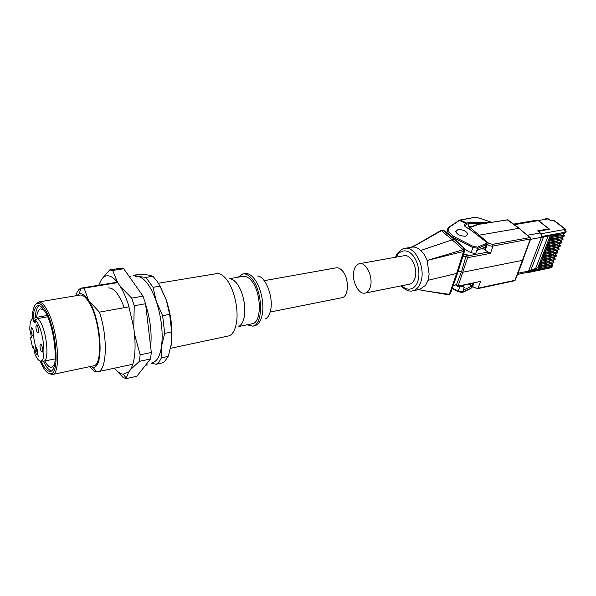 <?xml version="1.0" encoding="UTF-8"?>
<svg xmlns="http://www.w3.org/2000/svg" width="596" height="596" viewBox="0 0 596 596"><rect width="100%" height="100%" fill="white"/><g stroke="black" fill="none" stroke-linecap="round" stroke-linejoin="round"><path stroke-width="0.89" d="M550.138 220.021L546.636 218.203L545.072 219.216M365.035 293.09L409.445 284.217C412.015 283.629 413.87 281.573 415.01 278.049C418.273 268.602 411.002 253.926 404.088 255.729L359.5 263.678C356.907 264.251 355.082 266.419 354.039 270.189C351.148 279.889 358.27 294.908 365.035 293.09C367.516 292.517 369.282 290.423 370.347 286.803C373.394 277.118 366.175 261.897 359.5 263.678M428.025 280.306L456.625 273.452L463.554 251.438L427.108 260.459L429.127 274.108L428.025 280.306L425.641 285.253L419.711 289.403L412.655 290.848C416.448 289.969 419.204 286.929 420.918 281.729C425.857 267.656 414.972 245.708 404.662 248.383C405.287 247.385 397.13 250.998 395.677 257.226M465.64 236.15C460.611 236.21 457.311 234.69 455.739 231.606L457.989 229.579C463.025 229.535 466.31 231.062 467.86 234.146L465.64 236.15M465.67 236.172L467.897 234.161C466.348 231.047 463.032 229.512 457.966 229.557L455.702 231.598C457.281 234.705 460.604 236.232 465.67 236.172M462.079 285.648L464.262 287.212L463.301 290.051L464.195 289.723L463.569 289.246M485.591 241.499L471.697 230.726L485.725 241.603L486.843 243.675L486.038 244.807L485.621 243.69L477.672 247.109L473.515 246.573L455.433 237.364C448.676 233.394 446.866 229.9 449.987 226.875L459.456 220.386L465.677 223.5L468.724 222.479L469.097 223.567L468.143 226.458L471.876 226.465M463.144 249.724L464.008 248.912L463.397 247.705L464.023 247.958L464.895 250.029L463.554 251.452L463.144 249.724L427.108 260.459C425.544 256.258 423.436 252.92 420.776 250.439C418.109 248.033 415.382 246.908 412.596 247.057L404.662 248.383M420.776 250.439L452.23 239.83L441.405 230.689L412.596 247.057L421.953 241.44M463.122 249.702L452.23 239.83L455.098 239.666M426.125 291.019L449.354 294.327L456.625 273.452L457.959 272.029M452.468 287.793L450.695 292.86L448.721 294.834L418.467 289.656M417.751 243.92L440.757 230.577L441.405 230.689M464.627 250.886L462.891 256.377L461.527 257.882M451.44 288.345L452.751 286.959L457.661 272.894M441.427 230.712L444.042 230.6L454.852 239.458M458.033 271.739L461.744 271.009L466.02 256.027L462.891 256.608M453.318 285.35L456.447 284.702L461.744 271.009M483.386 248.837L488.005 252.093L468.225 255.788L458.16 285.998L456.476 284.605M468.225 255.788L466.571 254.187L466.02 256.027M458.16 285.998L457.981 286.467M456.447 284.702L453.176 285.76M530.589 239.093L522.774 260.303L463.04 272.178M472.889 287.346L472.68 286.557C474.945 288.017 476.807 288.546 478.253 288.151L514.937 280.321L530.276 239.234L529.859 237.58L530.656 238.899L492.981 246.066L490.553 253.36L488.005 252.093M458.138 286.065L480.756 281.349L457.989 286.505L456.32 285.082M515.249 280.157L514.423 280.805L515.324 279.956L523.079 260.154M492.981 246.066C491.506 246.416 489.599 245.857 487.26 244.39L488.556 243.161L492.557 244.36L492.981 246.066M469.223 227.471L470.065 227.538L468.814 228.678M530.179 237.603L518.974 228.298L479.199 235.174L478.29 235.755M486.574 244.449L484.734 249.635L486.038 244.807L478.096 248.241L477.672 247.109M484.734 249.635L482.373 248.234M472.025 286.601L477.761 288.643L480.756 281.349M473.097 283.346L472.255 285.797L469.767 284.046M468.881 284.225L471.54 286.236L472.255 285.797M514.445 224.662L538.277 220.624L548.029 228.231L547.992 229.006L537.614 230.846L540.281 232.954L527.423 235.256M519.28 228.32L507.74 219.797L476.599 224.692M447.909 228.32L447.343 230.726C447.842 233.423 450.33 235.964 454.815 238.355L472.889 247.571L471.153 252.741L475.69 253.598L476.703 250.611L485.293 246.968M540.967 233.714L541.719 236.515L541.392 237.364L540.967 233.714L540.281 232.954M517.484 274.436L527.169 272.409L528.577 271.068L527.393 272.715L526.551 272.543M539.842 265.995L539.238 266.911L538.054 267.157L539.082 268.908L534.917 269.772L534.113 269.064L528.577 271.068L517.939 273.281M538.516 220.498L547.523 218.97L538.516 220.498L549.378 229.184L539.507 231.181L538.918 231.874M534.113 269.064L535.648 268.438L548.082 236.105M471.54 286.236L464.195 289.723M471.153 252.741L464.865 249.515M547.523 218.97L546.055 218.3M551.524 235.778L550.875 236.821L549.668 237.044L549.132 238.445L550.332 239.197L563.563 236.381L563.332 233.759L564.486 235.599L563.54 236.448L564.434 235.852M550.205 239.197L549.557 240.225L548.357 240.449L547.821 241.849L549.02 242.594L562.229 239.763L561.998 237.133L563.153 238.974L562.207 239.83L563.101 239.22M548.886 242.602L548.245 243.615L547.046 243.846L546.51 245.232L547.709 245.984L560.903 243.123L560.68 240.486L561.827 242.326L560.881 243.19L561.767 242.594M547.575 245.992L546.942 246.99L545.742 247.221L545.213 248.606L546.405 249.359L559.584 246.468L559.361 243.831L560.508 245.671L559.555 246.535L560.449 245.932M546.271 249.359L545.645 250.35L544.446 250.581L543.917 251.959L545.109 252.711L558.266 249.799L558.05 247.161L559.19 248.994L558.243 249.866L559.13 249.262M544.975 252.719L544.349 253.695L543.157 253.926L542.628 255.297L543.82 256.056L556.962 253.114L556.746 250.469L557.878 252.309L556.932 253.181L557.819 252.577M543.686 256.056L543.068 257.018L541.876 257.256L541.347 258.627L542.539 259.379L555.658 256.414L555.442 253.769L556.575 255.602L555.628 256.481L556.515 255.87M542.397 259.387L541.786 260.333L540.594 260.571L540.065 261.935L541.257 262.694L554.355 259.7L554.153 257.047L555.278 258.887L554.332 259.767L555.219 259.163M541.116 262.694L540.512 263.633L539.32 263.872L538.799 265.227L539.983 265.987L553.066 262.978L552.872 260.325M538.799 265.227L537.808 267.805L535.648 268.438M464.262 287.212L459.456 286.199M481.017 218.732L481.128 218.769C477.88 217.704 475.556 217.272 474.155 217.465L458.697 220.46M565.001 228.782L554.489 220.714L553.483 220.408L552.045 220.654L552.999 220.922L549.706 220.013L546.994 218.568M537.808 267.805L539.082 268.908M540.065 261.935L539.32 263.872L540.371 265.585M541.347 258.627L540.594 260.571L541.645 262.285M542.628 255.297L541.876 257.256L542.926 258.977M543.917 251.959L543.157 253.926L544.215 255.647M545.213 248.606L544.446 250.581L545.511 252.302M546.51 245.232L545.742 247.221L546.815 248.942M547.821 241.849L547.046 243.846L548.119 245.559M549.132 238.445L548.357 240.449L549.43 242.17M550.183 235.718L549.668 237.044L550.749 238.765M551.106 235.554L541.392 237.364L528.577 271.068L534.932 269.742M536.914 268.014L537.793 267.835M560.054 234.235L559.339 235.055L551.226 236.552M558.72 237.633L558.012 238.445L549.914 239.95M557.394 241.015L556.694 241.812L548.603 243.339M556.075 244.39L555.375 245.165L547.299 246.714M554.757 247.742L554.071 248.502L546.003 250.067M553.453 251.08L552.768 251.825L544.707 253.412M552.149 254.403L551.471 255.133L543.425 256.734M550.853 257.71L550.183 258.426L542.144 260.05M549.564 261.003L548.901 261.704L540.87 263.343M548.275 264.281L547.62 264.974L539.596 266.628M170.56 348.31L229.505 335.734C232.768 334.058 235.025 330.028 236.292 323.658C239.07 310.054 234.079 288.211 226.107 278.898C223.314 275.531 220.535 273.713 217.786 273.452L158.372 283.234M238.929 326.303C241.469 324.969 243.228 321.87 244.211 317.005C246.379 306.62 242.602 290.11 236.448 282.988C234.288 280.411 232.135 279.01 229.989 278.786M159.661 285.402L166.254 299.93C171.29 315.604 172.989 330.296 171.35 344.004L171.119 345.471M152.822 276.246L145.871 277.386L138.399 276.514L133.891 275.225L140.716 274.13L149.097 275.143L152.822 276.246L156.51 280.485L160.071 286.155L166.254 299.93L169.651 314.353L171.685 331.994L171.35 344.004L168.236 356.386L164.273 361.906L162.961 362.77L156.152 364.253L151.451 363.21M238.705 326.526L252.138 323.777C262.143 322.987 261.57 291.675 251.125 280.396C248.435 277.289 245.798 275.926 243.205 276.313L229.684 278.652M247.161 324.798L252.652 326.139C263.648 325.274 263.015 290.774 251.512 278.392C248.554 274.994 245.664 273.504 242.825 273.929L238.169 277.185M252.652 326.139L255.758 325.401C258.813 324.09 260.951 320.648 262.158 315.075C264.669 303.744 260.519 285.737 253.65 278.019C251.08 275.054 248.532 273.549 245.984 273.482L242.825 273.929M265.168 319.009C267.746 317.892 269.548 315.023 270.569 310.397C273.802 297.046 265.16 275.322 257.07 276M270.167 312.043L341.731 297.747C349.122 297.017 349.33 277.311 341.918 270.323C339.988 268.371 338.051 267.544 336.107 267.85L264.237 280.664M35.462 304.601L38.636 301.993C41.005 301.762 43.612 304.042 46.451 308.825C57.693 326.735 61.701 374.266 52.292 374.541L48.418 373.26M38.517 302.008L79.968 295.065C82.613 294.7 85.466 296.875 88.521 301.591C100.515 318.994 103.749 365.735 93.304 365.899L52.172 374.564M32.177 319.069C32.475 309.331 34.322 304.057 37.734 303.252C40.029 303.036 42.554 305.256 45.303 309.913C56.18 327.308 60.092 373.394 50.988 373.692C48.373 374.176 45.542 371.643 42.487 366.086L40.081 360.982M38.405 356.557L37.615 354.188M37.28 353.123L35.551 346.82M35.469 346.485L33.354 335.6M43.419 361.221L44.707 363.791C47.039 368.037 49.274 370.392 51.412 370.861M33.018 318.711C33.473 310.784 35.142 306.448 38.017 305.703C40.185 305.405 42.584 307.476 45.199 311.917C55.391 328.254 58.952 371.375 50.362 371.308C47.963 371.651 45.37 369.296 42.584 364.223L41.005 361.02M54.489 364.707L51.8 367.374C49.654 367.687 47.337 365.594 44.849 361.109L44.782 360.982M47.628 316.811L37.935 318.525L40.342 321.773C47.002 332.71 49.408 361.109 43.791 361.183L42.808 361.124M37.935 318.525L35.246 319.717L37.555 322.861C43.962 333.455 46.317 360.93 40.923 361.012C39.433 361.25 37.801 359.76 36.036 356.535L35.157 354.754L33.48 346.865L32.504 347.349L30.5 337.88L31.469 337.366L29.8 329.499C29.793 322.928 30.85 319.337 32.966 318.733L35.611 317.519L47.047 315.507L35.611 317.519M35.246 319.717L35.216 322.54L33.622 321.706L32.996 318.733M36.453 347.386C37.772 350.828 37.98 353.227 37.071 354.583L36.162 353.733C34.859 350.344 34.642 347.945 35.537 346.552L36.453 347.386M37.421 325.788C38.785 329.29 38.978 331.748 38.025 333.157L37.131 332.337C35.782 328.88 35.581 326.437 36.512 324.991L37.421 325.788M32.46 328.567C33.778 332.017 33.979 334.423 33.063 335.801L32.191 334.997C30.88 331.6 30.672 329.193 31.573 327.778L32.46 328.567M41.489 344.92C42.852 348.422 43.054 350.865 42.107 352.251L41.176 351.394C39.835 347.945 39.627 345.509 40.55 344.086L41.489 344.92M168.236 356.386L161.345 357.861L161.59 346.03L164.69 333.387L171.685 331.994M169.651 314.353L162.626 315.679L164.69 333.387M162.626 315.679L156.398 301.703L153.068 287.339L160.071 286.155M145.871 277.386L153.068 287.339M133.109 275.926L133.891 275.225M161.345 357.861C159.929 361.034 158.193 363.165 156.152 364.253M135.724 276.581L138.399 276.514C144.999 278.205 150.997 286.601 156.398 301.703C161.419 317.474 163.148 332.255 161.59 346.03C160.019 356.348 156.815 361.921 151.965 362.755M145.64 304.549C150.356 319.486 152.017 333.477 150.624 346.507M129.086 306.821L99.443 312.148C108.152 337.872 106.826 371.152 97.684 371.792L94.213 371.263L95.963 370.891M99.443 312.148L88.61 300.488L84.066 288.129L117.673 282.631M75.759 295.772C77.018 291.608 78.784 289.082 81.063 288.196L84.066 288.129M89.474 366.704L94.213 371.263M76.839 295.594L79.089 293.917C81.972 293.001 85.146 295.191 88.61 300.488C101.462 319.113 104.374 369.103 92.901 367.285L90.227 366.547M39.127 305.741C36.945 307.26 35.633 311.224 35.194 317.631M36.55 317.355C37.228 312.162 38.636 309.324 40.781 308.84L44.238 310.352M34.65 317.959L35.551 317.534M33.547 347.177L32.504 347.349M108.487 287.957C113.918 287.659 119.178 294.238 124.266 307.692M131.723 298.112L134.234 305.748L133.75 327.673L134.547 334.281L140.157 354.821L151.332 352.474L145.543 303.722L143.018 296.145L123.744 268.744L120.683 268.222L109.686 269.936L112.681 270.465L117.732 282.705L120.28 286.43L131.723 298.112L143.018 296.145M133.75 327.673L128.416 304.72C126.024 297.464 123.312 291.362 120.28 286.43M150.497 358.963L139.367 361.34L130.479 369.662L128.699 371.986L126.032 378.661L136.819 376.262L150.497 358.963L151.332 352.474M126.032 378.661L122.992 377.387L114.343 368.216C117.375 371.852 120.295 373.841 123.141 374.184L128.699 371.986M98.713 285.231L101.506 279.39L109.686 269.936M123.744 268.744L112.681 270.465M145.543 303.722L134.234 305.748M130.479 369.662C134.569 362.435 135.925 350.642 134.547 334.281M117.732 282.705C112.957 276.656 108.621 274.57 104.74 276.447L101.506 279.39M140.157 354.821L139.367 361.34M396.4 257.1C398.106 251.855 405.749 246.997 412.983 255.513C419.867 264.445 419.591 276.529 417.938 280.843C416.917 286.102 410.026 293.627 401.816 285.745M458.182 291.727L462.265 292.45L463.234 291.898L458.175 291.295L452.327 288.173M546.636 218.203L547.575 218.471M471.786 286.117L471.086 288.151L463.234 291.898L463.934 289.842M469.074 223.612L482.395 223.716M463.397 247.705L454.495 239.443L442.828 230.235M465.983 256.138L467.637 257.748M466.571 254.187L463.397 254.775M490.553 253.36L467.659 257.673M486.82 244.017L487.26 244.39L485.233 250.543M473.909 283.175L472.68 286.557L472.188 286.132M507.099 219.671L518.974 228.298L529.859 237.58L492.557 244.36M488.556 243.161L470.065 227.538L477.351 224.796M462.995 292.204L470.78 288.486L471.905 286.952L473.149 283.338M468.627 228.559L468.605 228.104M485.375 241.492C486.455 242.445 486.537 243.175 485.621 243.69M530.492 239.361L541.392 237.364M548.313 229.616L547.992 229.006M548.879 229.512L548.029 228.231M548.223 228.246L538.583 220.729L536.78 220.192L513.685 224.089M530.76 270.413L543.522 236.97M465.267 226.458L464.589 226.07L466.169 224.543L465.677 223.5L464.299 224.58L465.103 226.48L471.697 230.726M471.905 230.734L469.983 229.535M449.22 226.949L449.987 226.875M454.539 239.212L455.433 237.364M477.351 250.417L478.096 248.241L472.889 247.571L473.515 246.573M470.147 229.505L465.103 226.48M464.649 226.063L464.299 224.58M466.169 224.543L466.944 224.118L466.549 223.031L460.403 219.954L474.155 217.465M541.019 233.759L564.524 229.52L564.539 228.752L554.094 220.736L552.999 220.922M548.871 229.199L549.058 228.715M452.208 288.531L458.13 291.697L459.821 286.393M491.499 222.226L481.128 218.769M468.724 222.479L488.698 222.68M549.706 220.013L552.045 220.654M564.539 228.752L565.261 228.983L566.125 231.449L565.209 232.224L564.524 229.52M541.719 236.515L565.209 232.224L564.881 233.058L565.962 231.874M539.238 266.911L539.626 265.913M540.512 263.633L540.9 262.613M541.786 260.333L542.181 259.305M543.068 257.018L543.47 255.975M544.349 253.695L544.759 252.637M545.645 250.35L546.055 249.277M546.942 246.99L547.359 245.91M548.245 243.615L548.67 242.52M549.557 240.225L549.981 239.123M550.875 236.821L551.307 235.703M552.231 266.628L550.577 267.857L552.522 265.853M551.777 263.581L552.701 265.406L551.464 267.03L528.265 271.873M466.944 224.118L469.097 223.567M552.045 235.413L564.479 233.423L565.664 232.671M551.613 263.596L551.777 266.233L539.097 268.87M552.969 260.31L553.989 262.151L553.036 263.037L553.922 262.434M551.509 265.175L538.829 267.805M550.473 237.677L563.294 235.308M564.323 236.061L563.145 236.813L550.719 238.832M549.154 241.082L561.961 238.683M562.989 239.436L561.819 240.181L549.408 242.237M547.843 244.479L560.635 242.05M561.663 242.795L560.493 243.54L548.089 245.626M546.539 247.854L559.309 245.396M560.337 246.133L559.175 246.886L546.785 249.001M545.236 251.214L557.998 248.726M559.026 249.463L557.863 250.208L545.489 252.361M543.947 254.566L556.686 252.048M557.714 252.779L556.56 253.524L544.193 255.706M542.658 257.897L555.383 255.349M556.411 256.071L555.263 256.824L542.904 259.036M541.377 261.212L554.086 258.642M555.122 259.342L553.967 260.109L541.622 262.352M540.095 264.512L552.797 261.912M553.826 262.613L552.678 263.372L540.341 265.652M559.339 235.055L559.629 234.31M558.012 238.445L558.296 237.715M556.694 241.812L556.969 241.097M555.375 245.165L555.651 244.464M554.071 248.502L554.34 247.824M552.768 251.825L553.028 251.162M551.471 255.133L551.725 254.485M550.183 258.426L550.428 257.792M548.901 261.704L549.139 261.093M547.62 264.974L547.858 264.371M35.313 320.477L33.346 320.827M35.417 321.616L33.793 321.907M547.53 218.263L548.037 218.494M401.093 285.886C405.444 290.155 409.296 291.809 412.655 290.848M410.868 247.31L417.625 243.995M443.826 230.406L440.876 230.54M457.959 271.992L462.6 257.293M463.777 247.735L455.113 239.696M448.863 294.819L450.457 293.649M514.423 280.805L477.754 288.643M468.486 228.469L469.343 227.419L476.681 224.662M471.697 287.674L470.855 288.457M508.053 219.82L476.77 224.647M538.471 220.639L536.78 220.192M459.948 219.887L449.362 226.852C447.551 228.745 446.881 230.041 447.343 230.726L446.695 232.775M550.577 267.857L527.393 272.715M481.054 218.725L481.054 218.725C477.724 217.629 475.28 217.182 473.723 217.398M481.099 218.739L491.536 222.219M553.483 220.408L554.377 220.617M564.479 233.423L551.65 235.778M563.145 236.813L550.332 239.197M561.819 240.181L549.02 242.594M560.493 243.54L547.709 245.984M559.175 246.886L546.405 249.359M557.863 250.208L545.109 252.711M556.56 253.524L543.82 256.056M555.263 256.824L542.539 259.379M553.967 260.109L541.257 262.694M552.678 263.372L539.983 265.987M131.165 275.985L129.243 276.566M37.734 303.252L38.636 301.993M43.784 361.183L55.227 358.874M40.923 361.012L43.791 361.183M134.048 276.067L134.256 275.389M145.625 365.125L147.912 364.983M97.684 371.792L132.819 364.245M81.905 287.98L117.33 282.191M92.901 367.285L96.813 371.889M79.089 293.917L81.063 288.196M50.988 373.692L52.292 374.541M32.966 318.733L35.574 317.526M123.141 374.184L126.151 377.842M104.74 276.447L105.44 274.316"/></g></svg>
